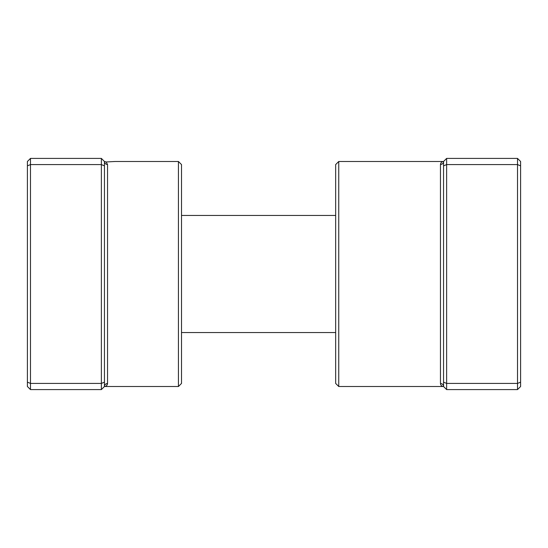 <?xml version="1.0" encoding="UTF-8"?>
<svg xmlns="http://www.w3.org/2000/svg" width="548" height="548" viewBox="0 0 548 548"><rect width="100%" height="100%" fill="white"/><g stroke="black" fill="none" stroke-linecap="round" stroke-linejoin="round"><path stroke-width="0.82" d="M101.373 389.587L104.456 386.504A3.083 3 180 0 1 107.538 383.504C107.175 385.511 106.148 386.511 104.456 386.504L104.456 161.496L101.373 158.413L30.483 158.413L30.483 389.587L101.373 389.587L101.373 383.422L30.483 383.422L27.4 382.148L27.4 161.496L30.483 158.413M178.436 161.496L181.518 164.578L181.518 383.422L178.436 386.504L178.436 161.496L114.936 161.496L106.127 161.975L104.456 161.496L106.127 161.975L107.538 164.496L107.538 383.504L106.689 385.573M104.456 382.148L101.373 383.422L101.373 164.578L30.483 164.578L27.4 165.852M104.456 165.852L101.373 164.578L101.373 158.413M30.483 389.587L27.4 386.504L27.4 382.148M104.456 161.496A3.083 3 180 0 0 107.538 164.496M338.746 386.504L335.664 383.422L335.664 164.578L338.746 161.496L338.746 386.504L443.544 386.504C441.852 386.511 440.825 385.511 440.462 383.504L440.462 164.496C440.825 162.489 441.852 161.489 443.544 161.496L446.627 158.413L517.518 158.413L517.518 383.422L446.627 383.422L446.627 389.587L517.518 389.587L517.518 383.422L520.6 382.148L520.6 386.504L517.518 389.587M440.64 384.504L440.852 384.97M517.518 158.413L520.6 161.496L520.6 382.148M446.627 158.413L446.627 164.578L517.518 164.578L520.6 165.852M443.544 165.852L446.627 164.578L446.627 383.422L443.544 382.148L443.544 161.496A3.083 3 -0 0 1 440.462 164.496L441.311 162.427M446.627 389.587L443.544 386.504L443.544 382.148M443.544 386.504A3.083 3 -0 0 0 440.462 383.504M178.436 386.504L104.456 386.504M335.664 332.561L181.518 332.561M335.664 215.439L181.518 215.439M338.746 161.496L443.544 161.496"/></g></svg>
